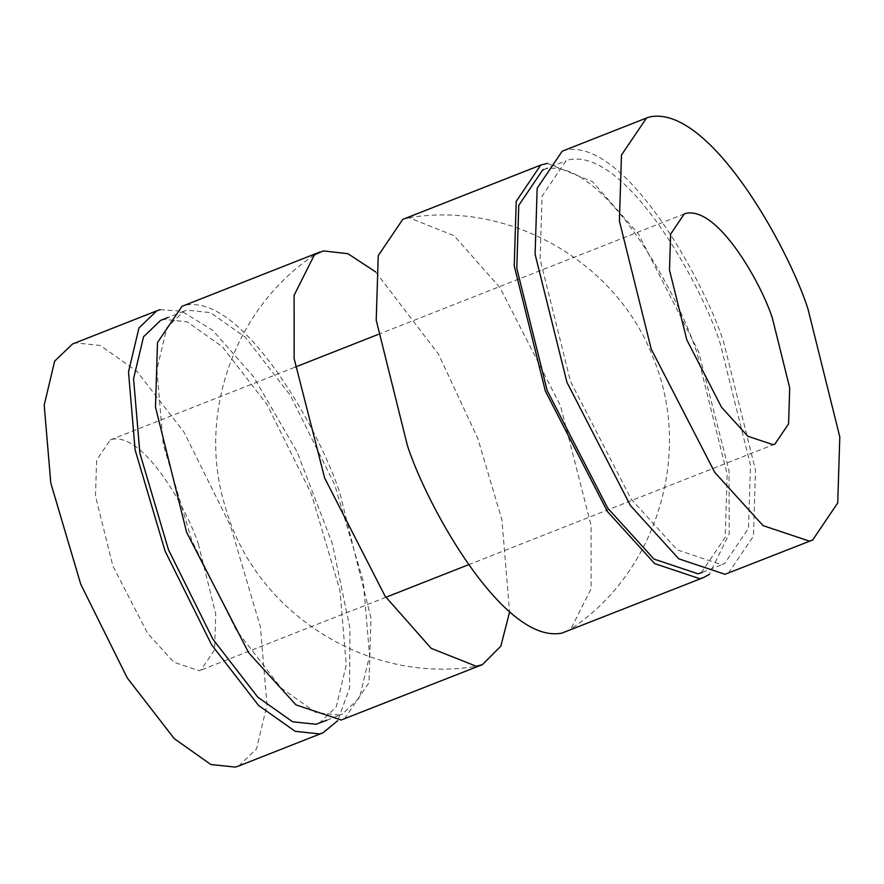 <?xml version="1.0" encoding="UTF-8"?>
<svg xmlns="http://www.w3.org/2000/svg" width="884" height="884" viewBox="0 0 884 884"><rect width="100%" height="100%" fill="white"/><g stroke="black" fill="none" stroke-linecap="round" stroke-linejoin="round"><path stroke-width="0.66" stroke-dasharray="4.42 3.31" d="M565.196 632.027L570.876 629.01L591.098 588.711L591.076 525.439L560.578 405.999L500.101 287.83L454 235.641L408.949 217.74L402.739 219.398M547.45 163.33L592.468 181.673L638.37 233.873L698.581 351.666L729.035 470.664L729.201 533.814L709.288 574.39M701.277 572.788L725.2 537.406L727.167 474.399L696.758 352.13C677.509 292.14 602.269 157.44 545.881 168.921L542.677 169.96M569.197 159.739C625.585 148.258 700.824 282.957 720.084 342.948L750.483 465.227L748.516 528.234L724.604 563.605L721.388 564.644L677.243 549.881L631.132 499.062L570.511 381.435L540.102 259.167L542.08 196.16L565.992 160.778L569.197 159.739M728.372 573.197L753.433 536.135L755.5 470.133L723.642 342.031C703.476 279.189 624.656 138.07 565.572 150.103L562.213 151.186M198.336 544.003L215.718 613.872L214.591 649.873L200.922 670.094L199.088 670.691L173.861 662.249L147.506 633.209L112.876 565.992L95.494 496.123L96.621 460.122L110.29 439.912L112.124 439.315C144.346 432.751 187.342 509.725 198.336 544.003M238.68 766.008L256.548 748.87L267.012 704.891L260.415 626.922L230.459 525.759L183.971 432.099L136.954 371.357L100.345 345.478L75.891 342.904L72.532 343.998M160.192 309.709L181.651 311.179L212.845 330.406L253.354 376.451L297.079 451.857L332.417 543.804L349.965 628.292L349.567 687.929L337.765 720.67M319.212 723.222L336.263 706.869L346.252 664.879L339.953 590.468L311.367 493.891L266.99 404.485L222.105 346.506L187.165 321.809L163.816 319.356L160.612 320.395M339.323 715.079L315.986 712.626L281.035 687.918L236.161 629.938L191.784 540.533L163.186 443.967L156.888 369.556L166.877 327.566L183.927 311.212L187.132 310.173L210.48 312.627L245.42 337.334L290.306 395.303L334.682 484.708L363.269 581.285L369.578 655.696L359.578 697.686L342.528 714.04L339.323 715.079M344.462 718.935L368.959 682.702L370.982 618.159L339.832 492.907C320.118 431.458 243.045 293.488 185.286 305.245L181.993 306.306M375.623 271.885L438.608 354.318L477.846 438.574L501.902 519.715L509.582 612.115M543.704 169.551L565.992 160.778M702.316 572.379L724.604 563.605M774.914 444.088L468.608 564.699M385.877 597.275L200.922 670.094M110.29 439.912L295.245 367.081M377.976 334.517L684.282 213.906M183.927 311.212L168.082 317.444M326.693 720.272L342.528 714.04M408.949 217.74C510.322 200.69 617.584 262.581 653.585 358.849C692.968 453.823 656.713 572.335 570.876 629.01M314.339 254.99C234.614 307.964 196.712 414.441 225.011 505.847C253.774 612.015 367.799 684.846 476.266 666.26"/><path stroke-width="1.33" d="M540.743 165.065L402.739 219.398L378.242 255.642L376.219 320.174L407.369 445.425C427.082 506.875 504.156 644.856 561.915 633.088L703.211 577.694L699.929 578.755L654.701 563.638L607.463 511.571L545.373 391.093L514.223 265.841L516.245 201.298L540.743 165.065L547.45 163.33M709.288 574.39L703.211 577.694M543.704 169.551L542.677 169.96L518.764 205.342L516.786 268.349L547.196 390.618L607.805 508.245L653.928 559.064L698.073 573.826L702.316 572.379M646.524 117.992L562.213 151.186L537.163 188.248L535.096 254.26L566.953 382.352L630.447 505.582L678.768 558.821L725.013 574.291L812.683 540.002L809.324 541.096L763.08 525.626L714.758 472.387L651.254 349.158L619.408 221.066L621.463 155.054L646.524 117.992L649.884 116.909C708.957 104.876 787.777 245.995 807.943 308.836L839.8 436.939L837.734 502.941L812.683 540.002M773.08 444.685L774.914 444.088L788.583 423.878L789.71 387.877L772.34 318.008C761.334 283.72 718.338 206.757 686.117 213.309L684.282 213.906L670.625 234.127L669.497 270.128L686.868 339.997L721.51 407.215L747.864 436.254L773.08 444.685M156.833 310.803L72.532 343.998L54.664 361.125L44.2 405.115L50.797 483.073L80.753 584.247L127.241 677.906L174.258 738.648L210.867 764.527L235.332 767.091L238.68 766.008L322.992 732.814L319.632 733.897L295.179 731.333L258.57 705.454L211.552 644.712L165.065 551.052L135.108 449.879L128.5 371.921L138.976 327.931L156.833 310.803L160.192 309.709M337.765 720.67L322.992 732.814M168.082 317.444L160.612 320.395L143.562 336.749L133.572 378.739L139.871 453.149L168.457 549.715L212.834 639.121L257.719 697.1L292.659 721.808L316.008 724.261L326.693 720.272M320.008 251.973L181.993 306.306L157.496 342.55L155.485 407.093L186.623 532.334L248.713 652.823L295.963 704.88L341.18 720.007L482.476 664.602L476.266 666.26L431.204 648.359L385.104 596.17L324.638 478.001L294.129 358.561L294.107 295.289L314.339 254.99L323.29 250.912L347.898 253.697L375.623 271.885M509.582 612.115L500.841 646.105L482.476 664.602M468.608 564.699L385.877 597.275M295.245 367.081L377.976 334.517"/></g></svg>
